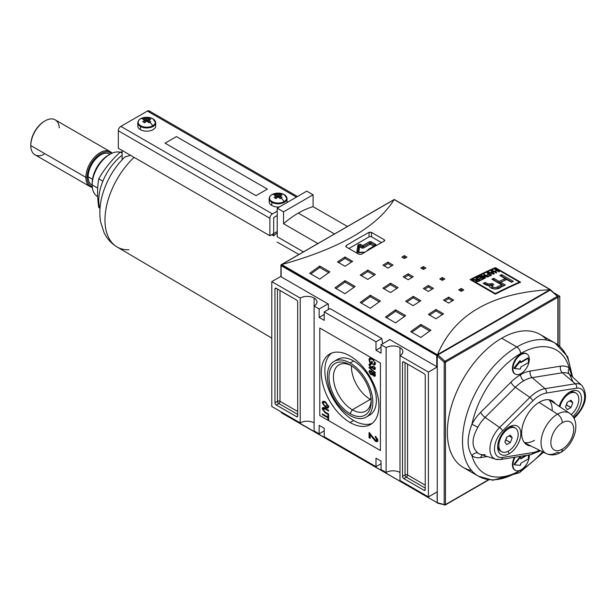 <?xml version="1.0" encoding="UTF-8"?>
<svg xmlns="http://www.w3.org/2000/svg" width="616" height="616" viewBox="0 0 616 616"><rect width="100%" height="100%" fill="white"/><g stroke="black" fill="none" stroke-linecap="round" stroke-linejoin="round"><path stroke-width="0.92" d="M371.179 400.123A26.704 15.415 60 0 1 365.681 411.111A26.704 15.415 60 0 1 352.329 409.794A26.704 15.415 60 0 1 334.881 386.255A26.704 15.415 60 0 1 338.977 364.857A26.704 15.415 60 0 1 351.243 365.596A26.704 15.415 60 0 0 333.449 377.716A26.704 15.415 60 0 0 352.329 409.794A26.704 15.415 -120 0 0 371.179 400.123M350.104 413.644A29.853 17.233 60 0 1 328.99 377.084A29.853 17.233 60 0 1 350.104 364.895L350.104 364.895A29.853 17.233 60 0 1 371.209 401.455A29.853 17.233 60 0 1 350.104 413.644A29.853 17.233 60 0 1 328.99 377.084A29.853 17.233 60 0 1 350.104 364.895L350.104 364.895A29.853 17.233 60 0 1 371.209 401.455A29.853 17.233 60 0 1 350.104 413.644L352.329 409.794L370.308 399.407A26.704 15.415 60 0 1 351.443 365.727A26.704 15.415 60 0 0 370.308 399.407A26.704 15.415 -120 0 0 371.163 399.876A26.704 15.415 60 0 1 370.308 399.407L370.978 397.736M350.104 415.523A32.155 18.565 -120 0 0 366.173 417.117A32.155 18.565 -120 0 0 371.101 391.353A32.155 18.565 -120 0 0 350.104 363.017A32.155 18.565 -120 0 0 334.026 361.43A32.155 18.565 -120 0 0 329.098 387.195A32.155 18.565 -120 0 0 350.104 415.523A32.155 18.565 60 0 1 327.365 376.145A32.155 18.565 60 0 1 350.104 363.017A32.155 18.565 60 0 1 372.834 402.394A32.155 18.565 60 0 1 350.104 415.523M334.026 361.43L337.56 359.382A32.155 18.565 60 0 1 353.638 360.976A32.155 18.565 60 0 1 374.644 389.312A32.155 18.565 60 0 1 369.715 415.076L366.173 417.117M353.638 420.482A40.725 23.516 -120 0 0 372.156 423.385A40.725 23.516 60 0 1 353.638 420.482A40.725 23.516 60 0 1 327.535 386.209A40.725 23.516 60 0 1 331.585 353.114A40.725 23.516 -120 0 0 327.535 386.209A40.725 23.516 -120 0 0 353.638 420.482L350.104 422.522A40.725 23.516 60 0 1 323.492 386.632A40.725 23.516 60 0 1 329.737 354A40.725 23.516 60 0 1 350.104 356.017A40.725 23.516 60 0 1 376.707 391.907A40.725 23.516 60 0 1 370.462 424.54A40.725 23.516 60 0 1 350.104 422.522A40.725 23.516 60 0 1 321.306 372.649A40.725 23.516 60 0 1 350.104 356.017A40.725 23.516 -120 0 1 378.902 405.898A40.725 23.516 -120 0 1 350.104 422.522M323.038 409.255L325.04 411.958L328.628 414.029L328.628 414.776L324.994 412.682L322.23 408.855L322.722 407.569L324.994 408.192L328.628 410.287L328.628 411.034L325.04 408.962L323.361 408.462L323.038 409.255L325.04 408.962L328.628 411.034L328.628 410.287L324.994 408.192C323.385 407.06 322.461 407.284 322.23 408.855L324.994 412.682L328.628 414.776L328.628 414.029L325.04 411.958L323.038 409.255M371.818 436.983L370.178 434.488L370.178 438.353L369.046 437.699L369.046 432.463L375.437 440.209L376.545 440.363L376.869 439.624L375.283 437.245L375.39 436.259L377.885 440.24L377.346 441.541L375.444 441.264L371.818 436.983L375.444 441.264C376.892 442.08 377.708 441.734 377.885 440.24L375.39 436.259L375.283 437.245L376.869 439.624L375.437 440.209L369.046 432.463L369.046 437.699L370.178 438.353L370.178 434.488L371.818 436.983L372.534 436.575L371.818 436.983M375.36 373.127L369.046 367.798L369.046 367.221L375.36 372.549L375.36 373.127L375.36 372.549L369.046 367.221L369.046 367.798L375.36 373.127M370.362 362.27L371.556 362.963L371.556 361.284L372.287 361.7L372.287 364.133L369.947 362.786L368.969 359.79L369.654 358.196L372.172 358.643L375.444 363.471L374.89 364.841L373.581 364.795L373.373 363.987L374.312 364.017L374.713 363.032L373.465 360.368L372.203 359.413L370.193 358.989L369.692 360.144L370.362 362.27L369.692 360.144C369.931 358.735 370.77 358.497 372.203 359.413L373.465 360.368L374.713 363.032L373.373 363.987L373.581 364.795L375.444 363.471L372.172 358.643C370.308 357.534 369.238 357.911 368.969 359.79L369.947 362.786L372.287 364.133L372.287 361.7L371.556 361.284L371.556 362.963L370.362 362.27M370.455 364.764L370.77 364.302L369.916 364.78L369.692 365.319L370.824 364.88L370.747 364.087L368.969 364.872L369.723 364.433L369.769 364.926L369.723 364.433L368.969 364.872L370.947 367.937L371.548 367.406L372.488 367.806L370.947 367.937L372.903 367.536L370.947 367.937L368.969 364.872L369.377 363.948L370.747 364.087L370.824 364.88L369.692 365.319L370.955 367.198L372.126 366.782L372.041 366.25L373.727 368.522L374.636 368.152L373.743 365.912L375.36 368.553L374.959 369.438L373.758 369.284L372.503 367.767L372.203 368.175M373.727 368.522L374.636 368.152L373.727 368.522L372.041 366.25L372.126 366.782L370.955 367.198L369.692 365.319M372.765 366.79L371.879 367.336L372.126 366.782M372.226 374.851L372.511 374.52L371.64 374.197L370.886 374.636L372.903 374.289L372.511 374.52L373.75 376.099L374.251 375.498L375.26 375.922L373.75 376.099L375.36 375.344L373.766 372.749L372.511 372.911L373.766 372.749L375.36 375.344L374.975 376.253L373.75 376.099L372.511 374.52L370.886 374.636L368.969 371.656L369.384 370.686L370.909 370.909L372.511 372.911L372.78 372.595M325.464 407.43L322.23 402.81L322.861 401.447L325.387 401.871L328.713 406.552L328.074 407.915L325.464 407.43C327.265 408.554 328.351 408.262 328.713 406.552L325.387 401.871C323.623 400.816 322.576 401.132 322.23 402.81L325.464 407.43L326.157 407.03L325.464 407.43M327.897 417.817L322.314 414.591L322.314 413.844L327.897 417.063L327.897 415.199L328.628 415.615L328.628 420.104L327.897 419.681L327.897 417.817L327.897 419.681L328.628 420.104L328.628 415.615L327.897 415.199L327.897 417.063L322.314 413.844L322.314 414.591L327.897 417.817L328.628 417.394L328.012 417.001L328.628 417.363L327.897 417.817M381.042 461.099L381.042 469.561L381.042 461.099L375.991 458.181L375.991 466.643L324.209 436.744L324.209 428.282L324.209 436.744L375.991 466.643L381.042 463.725L375.991 466.643L375.991 458.181L381.042 461.099M319.157 425.371L324.209 428.282L319.157 425.371L319.157 433.826L314.106 430.907L314.106 306.067L319.157 308.986L314.106 306.067A9.825 5.675 180 0 0 316.978 302.056A9.825 5.675 180 0 0 314.106 298.044L314.106 430.907L319.157 433.826L324.209 430.907L319.157 433.826L319.157 425.371M319.157 317.44L319.157 308.986L327.997 303.88L319.157 308.986L319.157 317.44L324.209 320.358L324.209 311.904L329.991 308.562L324.209 311.904L375.991 341.795L324.209 311.904L324.209 320.358L319.157 317.44L324.209 314.53L319.157 317.44M375.991 350.258L375.991 341.795L381.774 338.461L329.991 308.562L381.774 338.461L382.667 343.782L381.774 338.461L375.991 341.795L375.991 350.258L381.042 347.339L375.991 350.258L381.042 353.176L375.991 350.258M381.042 353.176L381.042 344.714L389.889 339.608L381.042 344.714L386.101 347.632L381.042 344.714L381.042 353.176M399.992 347.632A9.825 5.675 180 0 0 386.101 347.632L386.101 472.48L381.042 469.561L386.101 472.48L386.101 347.632A9.825 5.675 180 0 1 399.992 347.632A9.825 5.675 180 0 1 402.872 351.644A9.825 5.675 180 0 1 399.992 355.655L428.413 372.064L399.992 355.655L399.992 480.495L428.413 496.904L437.252 491.799L428.413 496.904L399.992 480.495L399.992 347.632A9.825 5.675 180 0 1 399.992 355.655M399.992 472.48A9.825 5.675 0 0 0 386.101 472.48A9.825 5.675 0 0 1 399.992 472.48M559.767 296.219L554.069 292.931L559.767 296.219L559.767 346.408L559.767 296.219L558.135 297.166L559.767 296.219M428.413 372.064L437.252 366.959L428.413 372.064L428.413 496.904L428.413 372.064M314.106 298.044A9.825 5.675 180 0 0 300.208 298.044L271.795 281.635L300.208 298.044L300.208 422.892A9.825 5.675 0 0 1 314.106 422.892A9.825 5.675 0 0 0 300.208 422.892L300.208 298.044A9.825 5.675 180 0 1 314.106 298.044A9.825 5.675 180 0 1 314.106 306.067M271.795 281.635L280.927 276.361L271.795 281.635L271.795 406.483L271.795 281.635M300.208 422.892L271.795 406.483L300.208 422.892M276.214 288.273L296.419 299.938L276.214 288.273A1.786 1.032 -120 0 0 275.321 288.188A1.786 1.032 -120 0 0 274.952 289.004L274.952 402.764L274.952 289.004L276.214 288.273A1.786 1.032 -120 0 0 274.952 289.004L276.214 288.273M274.952 402.764A1.786 1.032 -120 0 0 276.214 404.951L296.419 416.616L276.214 404.951L278.74 403.495L297.682 414.429L278.74 403.495A1.786 1.032 60 0 1 277.477 401.301L274.952 402.764A1.786 1.032 -120 0 0 276.214 404.951L278.74 403.495A1.786 1.032 -120 0 1 277.477 401.301A1.786 1.032 180 0 1 280.003 401.301L280.003 290.459L280.003 401.301A1.786 1.032 -60 0 1 278.74 403.495A1.786 1.032 -60 0 0 280.003 401.301A1.786 1.032 0 0 0 277.477 401.301L274.952 402.764M296.419 416.616A1.786 1.032 -120 0 0 297.312 416.709A1.786 1.032 -120 0 0 297.682 415.892L297.682 302.133L297.682 415.892L296.419 416.616A1.786 1.032 -120 0 0 297.682 415.892L296.419 416.616M297.682 302.133A1.786 1.032 -120 0 0 296.419 299.938A1.786 1.032 -120 0 1 297.682 302.133M423.993 490.267L403.78 478.601L423.993 490.267A1.786 1.032 -120 0 0 424.886 490.359A1.786 1.032 -120 0 0 425.256 489.543L425.256 375.783L425.256 489.543L423.993 490.267A1.786 1.032 -120 0 0 425.256 489.543L423.993 490.267M425.256 375.783A1.786 1.032 -120 0 0 423.993 373.596L403.78 361.923L423.993 373.596A1.786 1.032 -120 0 1 425.256 375.783M403.78 361.923A1.786 1.032 -120 0 0 402.887 361.838A1.786 1.032 -120 0 0 402.517 362.655L402.517 476.414L402.517 362.655L403.78 361.923A1.786 1.032 -120 0 0 402.517 362.655L403.78 361.923M402.517 476.414A1.786 1.032 -120 0 0 403.78 478.601L406.306 477.146L425.256 488.08L406.306 477.146A1.786 1.032 60 0 1 405.043 474.959L402.517 476.414A1.786 1.032 -120 0 0 403.78 478.601L406.306 477.146A1.786 1.032 120 0 0 407.569 474.959L425.256 485.162L407.569 474.959A1.786 1.032 0 0 0 405.043 474.959A1.786 1.032 -120 0 0 406.306 477.146A1.786 1.032 -60 0 0 407.569 474.959L407.569 364.11L407.569 474.959A1.786 1.032 180 0 0 405.043 474.959L402.517 476.414M381.527 242.612L371.571 236.867A1.786 1.032 0 0 0 369.046 236.867L348.879 248.51L369.046 236.867L369.046 232.394A535.866 309.386 120 0 0 346.308 245.522A535.866 309.386 -60 0 1 369.046 232.394L371.571 232.44L384.199 239.732L371.571 232.44L371.571 236.867L381.527 242.612M372.287 362.539L371.556 362.963L372.287 362.539M372.287 363.255L371.664 362.901L372.287 363.255M370.593 362.408L369.947 362.786L370.593 362.408M369.739 359.698L368.969 359.79L369.723 359.351L370.085 358.05L369.739 359.698M375.206 364.518L373.581 364.795L374.259 364.041L375.206 364.518M374.312 364.017L375.421 363.047M375.36 362.662L374.713 363.032L375.36 362.662M373.966 360.075L373.465 360.368L373.966 360.075M372.811 359.059L372.203 359.413L372.811 359.059M370.647 358.874L370.193 358.989M369.723 364.433L369.839 363.833L369.723 364.433M374.49 368.083L375.39 367.714M374.636 368.152L375.236 367.806L374.636 368.152L373.743 365.912L375.36 368.553L373.758 369.284L374.513 368.845L373.758 369.284L372.503 367.767M375.26 369.092L374.513 368.845L375.26 369.092M369.454 367.56L369.046 367.798L369.454 367.56M372.518 374.513L371.517 374.12L370.886 374.636L368.969 371.656L369.846 370.57L368.969 371.656L370.909 370.909L372.511 372.911M369.769 371.71L369.723 371.217L369.769 371.71M370.732 371.032L369.692 372.087L371.502 371.332L370.924 371.664L372.126 373.465L371.879 374.058L372.849 372.711L372.126 373.465L370.924 371.664L369.692 372.087L370.894 373.897L372.88 373.026L371.656 373.458M371.679 371.225L370.455 371.648L371.679 371.225M374.482 374.905L375.39 374.49M374.52 373.057L373.612 373.473L374.52 373.057M374.636 374.928L373.766 373.496L372.849 373.912L373.727 375.344L375.244 374.582L373.727 375.344L374.636 374.928L373.766 373.496L372.849 373.912L373.766 373.496M370.878 434.088L370.178 434.488L370.878 434.088M370.178 437.476L369.046 437.699L369.8 437.26L369.8 432.994L370.178 437.476M376.545 440.363L377.3 439.924L377.623 439.185L376.869 439.624L377.57 438.707L377.623 439.185L376.191 439.77M376.338 436.998L375.283 437.245L376.338 436.998M377.654 441.241L376.207 440.825L375.444 441.264L376.207 440.825L375.09 439.978L377.654 441.241M322.992 402.371L322.23 402.81L323.292 401.301L322.992 402.371M328.413 407.623L326.495 407.145L328.413 407.623M327.535 407.107L328.621 405.767L327.981 406.137L325.379 402.618L323.4 402.256L322.961 403.226L325.464 406.683L327.535 407.107L328.682 406.137L327.835 406.791M323.862 402.117L323.4 402.256M325.995 402.256L325.379 402.618L327.981 406.137C327.673 407.392 326.842 407.576 325.464 406.683L322.961 403.226C323.238 401.978 324.047 401.771 325.379 402.618L325.995 402.256M323.046 409.078L322.992 408.416L322.23 408.855L323.169 407.469L323.046 409.078M323.847 408.416L323.361 408.462M322.961 414.214L322.314 414.591L322.961 414.214M328.628 416.647L327.897 417.063L328.628 416.647M328.628 419.265L327.897 419.681L328.628 419.265M519.481 282.128A535.866 309.386 120 0 0 495.349 293.539L471.225 279.61A535.866 309.386 -60 0 1 495.349 268.199L519.481 282.128L495.349 268.199L495.349 267.621L520.612 282.205A535.866 309.386 120 0 0 495.349 294.155L495.349 293.539A535.866 309.386 -60 0 1 519.481 282.128L519.481 282.705L519.481 282.128M480.11 276.222A535.866 309.386 120 0 0 477.115 277.685L477.6 277.97A535.866 309.386 -60 0 1 480.057 276.761L481.45 277.562A535.866 309.386 120 0 0 479.202 278.663L479.687 278.94A535.866 309.386 -60 0 1 481.928 277.839L483.213 278.578A535.866 309.386 120 0 0 480.803 279.764L481.288 280.041A535.866 309.386 -60 0 1 484.23 278.594L480.11 276.222L484.23 278.594A535.866 309.386 120 0 0 481.288 280.041L480.803 279.764A535.866 309.386 -60 0 1 483.213 278.578L481.928 277.839A535.866 309.386 120 0 0 479.687 278.94L479.202 278.663A535.866 309.386 -60 0 1 481.45 277.562L480.057 276.761A535.866 309.386 120 0 0 477.6 277.97L477.115 277.685A535.866 309.386 -60 0 1 480.11 276.222L480.11 276.792L480.11 276.222M488.881 274.028A535.866 309.386 120 0 0 487.01 274.898L487.487 275.175A535.866 309.386 -60 0 1 489.358 274.305L490.644 275.044A535.866 309.386 120 0 0 488.503 276.045L488.981 276.322A535.866 309.386 -60 0 1 491.653 275.075L487.541 272.695A535.866 309.386 120 0 0 487.01 272.942L488.881 274.028L487.01 272.942A535.866 309.386 -60 0 1 487.541 272.695L491.653 275.075A535.866 309.386 120 0 0 488.981 276.322L488.503 276.045A535.866 309.386 -60 0 1 490.644 275.044L489.358 274.305A535.866 309.386 120 0 0 487.487 275.175L487.01 274.898A535.866 309.386 -60 0 1 488.881 274.028L488.881 274.528L488.881 274.028M496.681 270.547A535.866 309.386 120 0 0 494.594 271.471L492.669 270.362A535.866 309.386 120 0 0 492.138 270.601L496.25 272.98A535.866 309.386 -60 0 1 496.789 272.742L495.079 271.748A535.866 309.386 -60 0 1 497.158 270.824L498.875 271.818A535.866 309.386 -60 0 1 499.407 271.579L495.295 269.2A535.866 309.386 120 0 0 494.756 269.438L496.681 270.547L494.756 269.438A535.866 309.386 -60 0 1 495.295 269.2L499.407 271.579A535.866 309.386 120 0 0 498.875 271.818L497.158 270.824A535.866 309.386 120 0 0 495.079 271.748L496.789 272.742A535.866 309.386 120 0 0 496.25 272.98L492.138 270.601A535.866 309.386 -60 0 1 492.669 270.362L494.594 271.471A535.866 309.386 -60 0 1 496.681 270.547L496.681 271.04L496.681 270.547M505.374 285.031A535.866 309.386 120 0 0 500.323 287.433C497.828 290.221 488.496 288.835 489.635 285.585L485.5 284.684L483.26 283.391A535.866 309.386 -60 0 1 485.131 282.459L487.364 283.745L490.582 284.084L491.907 283.499L493.724 284.546L491.853 286.117L494.017 287.518L495.526 287.618L497.559 286.786A535.866 309.386 -60 0 1 501.624 284.831L491.861 279.194A535.866 309.386 -60 0 1 493.732 278.309L499.129 281.427A535.866 309.386 -60 0 1 505.228 278.617L499.838 275.506A535.866 309.386 -60 0 1 501.709 274.667L513.344 281.389A535.866 309.386 120 0 0 511.473 282.228L506.737 279.487A535.866 309.386 120 0 0 500.631 282.29L505.374 285.031A535.866 309.386 120 0 0 500.323 287.433C497.828 290.221 488.496 288.835 489.635 285.585L486.755 285.277L483.26 283.391A535.866 309.386 -60 0 1 485.131 282.459L488.719 284.338L491.907 283.499L493.724 284.546L491.853 286.117L494.017 287.518L495.526 287.618L497.559 286.786A535.866 309.386 -60 0 1 501.624 284.831L491.861 279.194A535.866 309.386 -60 0 1 493.732 278.309L499.129 281.427A535.866 309.386 -60 0 1 505.228 278.617L499.838 275.506A535.866 309.386 -60 0 1 501.709 274.667L513.344 281.389A535.866 309.386 120 0 0 511.473 282.228L506.737 279.487A535.866 309.386 120 0 0 500.631 282.29L505.374 285.031M489.273 286.101L489.635 285.585L489.635 286.817L489.635 285.585M491.707 270.794A535.866 309.386 120 0 0 491.152 271.048L491.968 271.941A535.866 309.386 120 0 0 490.328 272.688L488.688 272.164A535.866 309.386 120 0 0 488.126 272.426L493.732 274.12A535.866 309.386 -60 0 1 494.34 273.843L491.707 270.794L494.34 273.843A535.866 309.386 120 0 0 493.732 274.12L488.126 272.426A535.866 309.386 -60 0 1 488.688 272.164L490.328 272.688A535.866 309.386 -60 0 1 491.968 271.941L491.152 271.048A535.866 309.386 -60 0 1 491.707 270.794L491.707 271.656L491.707 270.794M486.794 276.407L481.535 275.529A535.866 309.386 120 0 0 480.965 275.806L485.085 278.186A535.866 309.386 -60 0 1 485.616 277.924L482.405 276.068L487.672 276.946A535.866 309.386 -60 0 1 488.234 276.676L484.122 274.297A535.866 309.386 120 0 0 483.583 274.551L486.794 276.407L483.583 274.551A535.866 309.386 -60 0 1 484.122 274.297L488.234 276.676A535.866 309.386 120 0 0 487.672 276.946L482.405 276.068L485.616 277.924A535.866 309.386 120 0 0 485.085 278.186L480.965 275.806A535.866 309.386 -60 0 1 481.535 275.529L486.794 276.8L486.794 276.407M475.668 280.796L476.145 281.389L476.13 280.165L474.905 280.157L474.882 279.741L477.038 279.687L473.458 279.518A535.866 309.386 120 0 0 472.842 279.833L476.13 280.165L476.145 281.389L478.709 281.327A535.866 309.386 -60 0 1 480.488 280.434L476.368 278.062A535.866 309.386 120 0 0 475.837 278.324L477.654 279.371A535.866 309.386 120 0 0 477.038 279.687A535.866 309.386 -60 0 1 477.654 279.371L475.837 278.324A535.866 309.386 -60 0 1 476.368 278.062L480.488 280.434A535.866 309.386 120 0 0 478.709 281.327L476.676 281.612L476.407 280.765L476.407 282.228M471.225 280.226L471.225 279.61L495.349 293.539L495.349 294.155L470.093 279.572A535.866 309.386 -60 0 1 495.349 267.621L520.612 282.205A535.866 309.386 120 0 0 495.349 294.155L470.093 279.572A535.866 309.386 -60 0 1 495.349 267.621L495.349 268.199A535.866 309.386 120 0 0 471.225 279.61L471.225 280.226M393.801 199.969L394.017 199.715C377.269 226.842 339.824 248.464 281.674 264.572L437.398 354.793L436.744 355.494L437.753 355.432L437.545 354.562C454.285 314.553 491.737 292.931 549.888 289.705C491.737 292.931 454.285 314.553 437.545 354.562L549.888 289.705L550.419 289.859M281.343 264.695L437.398 354.793L550.219 289.666L394.263 199.461L394.81 200.023L394.263 199.461L281.674 264.572C339.824 248.464 377.269 226.842 394.017 199.715L280.927 264.895L281.135 265.65L436.744 355.494L436.744 366.666L389.505 339.393L436.744 366.666A0.716 0.416 0 0 0 437.252 366.79A0.716 0.416 180 0 1 436.744 366.666L436.744 355.494L281.135 265.65L280.927 264.895L281.135 276.823A0.716 0.416 180 0 1 280.927 276.53L280.927 264.949M404.412 255.648L406.937 257.111A535.866 309.386 120 0 0 404.412 258.512L401.886 257.049A535.866 309.386 -60 0 1 404.412 255.648L406.937 257.111A535.866 309.386 120 0 0 404.412 258.512L401.886 257.049A535.866 309.386 -60 0 1 404.412 255.648L404.412 257.111A534.08 308.354 120 0 0 403.172 257.796A534.08 308.354 120 0 1 404.412 257.111L404.412 255.648M461.245 288.465L463.779 289.92A535.866 309.386 120 0 0 461.245 291.322L458.72 289.866A535.866 309.386 -60 0 1 461.245 288.465L463.779 289.92A535.866 309.386 120 0 0 461.245 291.322L458.72 289.866A535.866 309.386 -60 0 1 461.245 288.465L461.245 289.928A534.08 308.354 120 0 0 460.013 290.606A534.08 308.354 120 0 1 461.245 289.928L461.245 288.465M442.303 277.531L444.829 278.986A535.866 309.386 120 0 0 442.303 280.388L439.778 278.925A535.866 309.386 -60 0 1 442.303 277.531L444.829 278.986A535.866 309.386 120 0 0 442.303 280.388L439.778 278.925A535.866 309.386 -60 0 1 442.303 277.531L442.303 278.986A534.08 308.354 120 0 0 441.064 279.672A534.08 308.354 120 0 1 442.303 278.986L442.303 277.531M387.995 262.131L393.046 265.049A535.866 309.386 120 0 0 387.995 268.083L382.936 265.165A535.866 309.386 -60 0 1 387.995 262.131L393.046 265.049A535.866 309.386 120 0 0 387.995 268.083L382.936 265.165A535.866 309.386 -60 0 1 387.995 262.131L387.995 263.594A534.08 308.354 120 0 0 384.176 265.881A534.08 308.354 120 0 1 387.995 263.594L387.995 262.131M448.617 297.135L453.669 300.054A535.866 309.386 120 0 0 448.617 303.087L443.566 300.169A535.866 309.386 -60 0 1 448.617 297.135L453.669 300.054A535.866 309.386 120 0 0 448.617 303.087L443.566 300.169A535.866 309.386 -60 0 1 448.617 297.135L448.617 298.598A534.08 308.354 120 0 0 444.798 300.877A534.08 308.354 120 0 1 448.617 298.598L448.617 297.135M428.413 285.47L433.464 288.388A535.866 309.386 120 0 0 428.413 291.422L423.361 288.504A535.866 309.386 -60 0 1 428.413 285.47L433.464 288.388A535.866 309.386 120 0 0 428.413 291.422L423.361 288.504A535.866 309.386 -60 0 1 428.413 285.47L428.413 286.925A534.08 308.354 120 0 0 424.593 289.212A534.08 308.354 120 0 1 428.413 286.925L428.413 285.47M345.045 256.964L352.629 261.338A535.866 309.386 120 0 0 345.045 266.297L337.468 261.923A535.866 309.386 -60 0 1 345.045 256.964L352.629 261.338A535.866 309.386 120 0 0 345.045 266.297L337.468 261.923A535.866 309.386 -60 0 1 345.045 256.964L345.045 258.427A534.08 308.354 120 0 0 338.646 262.601A534.08 308.354 120 0 1 345.045 258.427L345.045 256.964M367.783 270.093L375.36 274.466A535.866 309.386 120 0 0 367.783 279.425L360.206 275.052A535.866 309.386 -60 0 1 367.783 270.093L375.36 274.466A535.866 309.386 120 0 0 367.783 279.425L360.206 275.052A535.866 309.386 -60 0 1 367.783 270.093L367.783 271.548A534.08 308.354 120 0 0 361.384 275.729A534.08 308.354 120 0 1 367.783 271.548L367.783 270.093M435.989 309.471L443.566 313.844A535.866 309.386 120 0 0 435.989 318.803L428.413 314.43A535.866 309.386 -60 0 1 435.989 309.471L443.566 313.844A535.866 309.386 120 0 0 435.989 318.803L428.413 314.43A535.866 309.386 -60 0 1 435.989 309.471L435.989 310.926A534.08 308.354 120 0 0 429.591 315.107A534.08 308.354 120 0 1 435.989 310.926L435.989 309.471M413.251 296.342L420.828 300.716A535.866 309.386 120 0 0 413.251 305.675L405.675 301.301A535.866 309.386 -60 0 1 413.251 296.342L420.828 300.716A535.866 309.386 120 0 0 413.251 305.675L405.675 301.301A535.866 309.386 -60 0 1 413.251 296.342L413.251 297.805A534.08 308.354 120 0 0 406.853 301.979A534.08 308.354 120 0 1 413.251 297.805L413.251 296.342M319.789 266.05L329.891 271.887A535.866 309.386 120 0 0 319.789 279.125L309.686 273.296A535.866 309.386 -60 0 1 319.789 266.05L329.891 271.887A535.866 309.386 120 0 0 319.789 279.125L309.686 273.296A535.866 309.386 -60 0 1 319.789 266.05L319.789 267.513A534.08 308.354 120 0 0 310.81 273.943A534.08 308.354 120 0 1 319.789 267.513L319.789 266.05M345.045 280.634L355.155 286.471A535.866 309.386 120 0 0 345.045 293.709L334.942 287.88A535.866 309.386 -60 0 1 345.045 280.634L355.155 286.471A535.866 309.386 120 0 0 345.045 293.709L334.942 287.88A535.866 309.386 -60 0 1 345.045 280.634L345.045 282.097A534.08 308.354 120 0 0 336.067 288.527A534.08 308.354 120 0 1 345.045 282.097L345.045 280.634M420.828 324.386L430.938 330.222A535.866 309.386 120 0 0 420.828 337.468L410.726 331.631A535.866 309.386 -60 0 1 420.828 324.386L430.938 330.222A535.866 309.386 120 0 0 420.828 337.468L410.726 331.631A535.866 309.386 -60 0 1 420.828 324.386L420.828 325.856A534.08 308.354 120 0 0 411.85 332.278A534.08 308.354 120 0 1 420.828 325.856L420.828 324.386M395.572 309.802L405.675 315.638A535.866 309.386 120 0 0 395.572 322.884L385.47 317.048A535.866 309.386 -60 0 1 395.572 309.802L405.675 315.638A535.866 309.386 120 0 0 395.572 322.884L385.47 317.048A535.866 309.386 -60 0 1 395.572 309.802L395.572 311.272A534.08 308.354 120 0 0 386.594 317.694A534.08 308.354 120 0 1 395.572 311.272L395.572 309.802M423.361 266.589L425.887 268.045A535.866 309.386 120 0 0 423.361 269.446L420.828 267.991A535.866 309.386 -60 0 1 423.361 266.589L425.887 268.045A535.866 309.386 120 0 0 423.361 269.446L420.828 267.991A535.866 309.386 -60 0 1 423.361 266.589L423.361 268.045A534.08 308.354 120 0 0 422.122 268.73A534.08 308.354 120 0 1 423.361 268.045L423.361 266.589M408.2 273.804L413.251 276.715A535.866 309.386 120 0 0 408.2 279.749L403.149 276.838A535.866 309.386 -60 0 1 408.2 273.804L413.251 276.715A535.866 309.386 120 0 0 408.2 279.749L403.149 276.838A535.866 309.386 -60 0 1 408.2 273.804L408.2 275.26A534.08 308.354 120 0 0 404.381 277.546A534.08 308.354 120 0 1 408.2 275.26L408.2 273.804M390.521 283.214L398.098 287.595A535.866 309.386 120 0 0 390.521 292.554L382.936 288.173A535.866 309.386 -60 0 1 390.521 283.214L398.098 287.595A535.866 309.386 120 0 0 390.521 292.554L382.936 288.173A535.866 309.386 -60 0 1 390.521 283.214L390.521 284.677A534.08 308.354 120 0 0 384.115 288.858A534.08 308.354 120 0 1 390.521 284.677L390.521 283.214M370.308 295.218L380.411 301.055A535.866 309.386 120 0 0 370.308 308.293L360.206 302.464A535.866 309.386 -60 0 1 370.308 295.218L380.411 301.055A535.866 309.386 120 0 0 370.308 308.293L360.206 302.464A535.866 309.386 -60 0 1 370.308 295.218L370.308 296.689A534.08 308.354 120 0 0 361.33 303.111A534.08 308.354 120 0 1 370.308 296.689L370.308 295.218M361.469 254.269A535.866 309.386 -60 0 1 384.199 241.141A535.866 309.386 120 0 0 361.469 254.269L358.943 254.316L346.308 247.024L358.943 254.316L361.469 254.269M346.308 247.024L345.792 246.285L346.308 245.522L346.308 247.024L345.799 246.4L346.308 245.522L346.308 247.024M384.199 239.732L384.723 240.448L384.199 241.141L384.199 239.732L384.715 240.34L384.199 241.141L384.199 239.732M328.374 304.096L281.135 276.823L328.374 304.096L328.374 309.494L328.374 304.096M389.505 339.832L389.505 339.393L389.505 339.832M394.155 199.561L550.627 289.743L550.419 290.39L550.627 289.944M379.271 301.855L370.308 296.689L379.271 301.855M396.904 288.365L390.521 284.677L396.904 288.365M412.012 277.462L408.2 275.26L412.012 277.462M424.593 268.761L423.361 268.045L424.593 268.761M404.527 316.439L395.572 311.272L404.527 316.439M429.791 331.023L420.828 325.856L429.791 331.023M354.007 287.272L345.045 282.097L354.007 287.272M328.744 272.688L319.789 267.513L328.744 272.688M419.635 301.486L413.251 297.805L419.635 301.486M442.373 314.614L435.989 310.926L442.373 314.614M374.166 275.236L367.783 271.548L374.166 275.236M351.428 262.108L345.045 258.427L351.428 262.108M432.216 289.127L428.413 286.925L432.216 289.127M452.429 300.793L448.617 298.598L452.429 300.793M391.799 265.789L387.995 263.594L391.799 265.789M443.535 279.702L442.303 278.986L443.535 279.702M462.485 290.637L461.245 289.928L462.485 290.637M405.644 257.819L404.412 257.111L405.644 257.819M503.973 285.685L500.631 283.76L500.631 282.29L500.631 283.76L503.973 285.685M511.911 282.028L501.709 276.137A534.08 308.354 120 0 0 501.27 276.33A534.08 308.354 120 0 1 501.709 276.137L501.709 274.667L501.709 276.137L511.911 282.028M505.228 280.088A534.08 308.354 120 0 0 499.129 282.89L493.732 279.772A534.08 308.354 120 0 0 493.254 280.003A534.08 308.354 120 0 1 493.732 279.772L493.732 278.309L493.732 279.772L499.129 282.89L499.129 281.427L499.129 282.89A534.08 308.354 120 0 1 505.228 280.088L505.228 278.617L505.228 280.088M497.559 288.25L497.559 286.786L497.559 288.25A534.08 308.354 120 0 1 501.624 286.294L501.624 284.831L501.624 286.294A534.08 308.354 120 0 0 497.559 288.25L495.457 289.096M488.927 285.839L487.364 285.208L488.927 285.839L490.582 285.547L490.582 284.084L490.582 285.547L491.907 284.962L491.907 283.499L491.907 284.962L492.415 285.254L491.907 284.962L489.635 285.816M487.364 285.208L485.131 283.922A534.08 308.354 120 0 0 484.615 284.176A534.08 308.354 120 0 1 485.131 283.922L485.131 282.459L485.131 283.922L487.364 285.208L487.364 283.745L487.364 285.208M494.594 272.018L494.594 271.471L494.594 272.018M495.295 269.746L495.295 269.2L495.295 269.746M495.079 272.303L495.079 271.748L495.079 272.303M492.669 270.909L492.669 270.362L492.669 270.909M488.688 272.595L488.688 272.164L488.688 272.595M490.328 273.088L490.328 272.688L490.328 273.088M491.968 272.441L491.968 271.941L491.968 272.441M493.046 273.188L493.608 273.735L490.967 272.896A535.866 309.386 -60 0 1 492.292 272.295L493.608 274.082L490.967 272.896A535.866 309.386 -60 0 1 492.292 272.295L493.046 273.188M487.541 273.25L487.541 272.695L487.541 273.25M490.644 275.545L490.644 275.044L490.644 275.545M481.535 276.137L481.535 275.529L481.535 276.137M484.122 274.859L484.122 274.297L484.122 274.859M482.405 276.638L482.405 276.068L482.405 276.638M483.213 279.094L483.213 278.578L483.213 279.094M481.45 278.07L481.45 277.562L481.45 278.07M477.654 279.895L477.654 279.371L477.654 279.895M476.368 278.632L476.368 278.062L476.368 278.632M473.458 279.934L473.458 279.518L474.882 279.741L474.882 280.157L472.842 279.833A535.866 309.386 -60 0 1 473.458 279.518L473.458 279.934M476.676 281.119L476.43 280.65L476.992 280.226A535.866 309.386 -60 0 1 478.132 279.656L479.471 280.942L479.471 280.426A535.866 309.386 120 0 0 478.193 281.065L478.193 281.55L478.193 281.065L476.676 281.119L476.992 280.226A535.866 309.386 -60 0 1 478.132 279.656L479.471 280.426A535.866 309.386 120 0 0 478.193 281.065L476.145 281.389L475.668 280.834L476.13 280.165L476.13 281.381M550.296 290.02L550.927 290.413L550.296 290.02L437.884 354.924L437.252 356.04L437.884 354.924L444.991 361.23L444.198 362.2L444.198 504.573A0.893 0.631 105 0 0 444.598 505.074L444.598 505.074A0.893 0.631 105 0 0 444.991 505.012A0.893 0.631 -75 0 1 444.198 504.573L437.252 502.71L444.198 504.573A0.893 0.516 0 0 0 445.46 504.573L488.403 479.787L445.46 504.573A0.893 0.516 180 0 1 444.198 504.573L444.198 362.2L444.991 361.23L557.403 296.327L550.296 290.02L437.884 354.924L444.991 361.23A0.893 0.516 60 0 1 445.46 362.2L445.46 504.573A0.893 0.516 60 0 1 444.991 505.012A0.893 0.516 -120 0 0 445.46 504.573L445.46 362.2A0.893 0.516 -120 0 0 444.991 361.23L557.403 296.327L557.873 296.573L550.296 290.02M437.252 356.04L437.252 502.71L437.252 356.04L444.198 362.2A0.893 0.516 0 0 0 445.46 362.2A0.893 0.516 180 0 1 444.198 362.2L437.252 356.04M520.358 369.061L520.867 366.959L520.358 369.061M521.121 354.562A11.612 6.707 120 0 1 529.329 359.297A11.612 6.707 120 0 1 521.121 373.519A11.612 6.707 120 0 0 528.705 363.286A11.612 6.707 120 0 0 526.926 353.984A11.612 6.707 120 0 0 521.121 354.562A11.612 6.707 120 0 0 513.536 364.788A11.612 6.707 120 0 0 515.315 374.097A11.612 6.707 120 0 0 521.121 373.519A11.612 6.707 -60 0 1 512.905 368.776A11.612 6.707 -60 0 1 521.121 354.562L520.612 354.269A11.612 6.707 120 0 0 513.028 364.503A11.612 6.707 120 0 0 514.807 373.804A11.612 6.707 120 0 0 515.068 373.943A11.612 6.707 120 0 1 512.959 364.726A11.612 6.707 120 0 1 520.612 354.269A11.612 6.707 -60 0 1 526.665 353.846A11.612 6.707 120 0 0 526.418 353.692A11.612 6.707 120 0 0 520.612 354.269M514.168 368.306L520.035 360.753L520.235 361.176L514.622 368.576L520.235 369.092L514.676 368.591L514.168 367.798L519.727 360.884L520.612 361.207L514.676 368.091L514.168 367.798L514.583 368.545M520.612 362.146L527.935 357.911L528.443 358.204L520.867 362.585L520.612 361.207L520.867 362.585L528.443 358.204L527.935 357.911L520.612 362.146M529.906 454.562A3.573 2.641 -99.1 0 0 532.84 452.575A28.005 16.17 120 0 0 539.362 450.165A28.005 16.17 -60 0 1 532.84 452.575L502.571 457.449A3.573 2.641 -99.1 0 1 499.638 459.428A20.805 12.012 -60 0 1 489.92 449.064A20.805 12.012 -60 0 1 499.638 427.473L485.092 417.394A24.224 13.991 120 0 0 477.916 427.242C471.425 438.6 471.425 447.193 477.916 453.045A5.359 4.366 -52.6 0 0 471.956 455.678A29.506 17.032 -60 0 0 480.696 457.588A5.359 3.958 -99.1 0 1 482.405 454.978A5.359 3.958 -99.1 0 0 480.696 457.588L487.264 456.525L480.696 457.588A29.506 17.032 -60 0 1 471.956 455.678C466.866 447.655 466.866 437.183 471.956 424.262L477.916 427.242C471.425 438.6 471.425 447.193 477.916 453.045A5.359 4.366 -52.6 0 0 471.956 455.678C466.866 447.655 466.866 437.183 471.956 424.262A71.448 41.249 -60 0 1 520.612 353.538A5.359 3.095 -120 0 0 516.824 346.977A76.808 44.344 120 0 0 462.516 441.048A76.808 44.344 120 0 0 516.824 472.403A5.359 3.095 -120 0 0 520.612 470.216A71.448 41.249 -60 0 1 471.956 455.678A71.448 41.249 120 0 0 520.612 470.216A71.448 41.249 120 0 0 542.565 451.751A71.448 41.249 120 0 1 520.612 470.216M570.724 370.878A76.808 44.344 -60 0 0 516.824 346.977A76.808 44.344 -60 0 1 555.224 343.174L540.07 334.419A76.808 44.344 120 0 0 501.67 338.223A76.808 44.344 120 0 0 451.49 405.913A76.808 44.344 120 0 0 463.263 467.459L478.416 476.207A76.808 44.344 -60 0 1 466.643 414.66A76.808 44.344 -60 0 1 516.824 346.977L501.67 338.223A76.808 44.344 120 0 0 449.68 412.82A76.808 44.344 120 0 0 471.594 470.524M514.46 457.288A11.612 6.707 120 0 0 514.807 470.062A11.612 6.707 120 0 0 515.068 470.2A11.612 6.707 120 0 1 514.46 457.288M521.121 469.777A11.612 6.707 -60 0 1 515.315 470.355A11.612 6.707 -60 0 1 515.184 457.172A11.612 6.707 -60 0 0 513.567 468.383A11.612 6.707 -60 0 0 521.121 469.777A11.612 6.707 -60 0 0 529.306 454.901A11.612 6.707 -60 0 1 521.121 469.777M572.903 416.485A16.401 9.471 120 0 0 581.365 396.912A16.401 9.471 120 0 0 569.869 391.922L569.869 391.922A16.401 9.471 120 0 0 559.174 406.329A16.401 9.471 120 0 1 569.869 391.922L569.869 391.922A16.401 9.471 -60 0 1 581.365 396.912A16.401 9.471 -60 0 1 572.903 416.485M509.247 453.707A16.401 9.471 120 0 1 497.651 447.008A16.401 9.471 120 0 1 509.247 426.927L509.247 426.927A16.401 9.471 -60 0 1 520.843 433.625A16.401 9.471 -60 0 1 509.247 453.707A16.401 9.471 120 0 0 520.843 433.625A16.401 9.471 120 0 0 509.247 426.927L509.247 426.927A16.401 9.471 120 0 0 497.651 447.008A16.401 9.471 120 0 0 509.247 453.707L507.9 451.366M570.1 374.767L569.569 374.328A24.224 13.991 120 0 0 562.393 372.765L575.306 383.791L562.393 372.765L532.132 377.631L545.037 388.658L575.306 383.791A20.805 12.012 -60 0 1 581.928 385.524L570.1 374.774M555.232 403.703A25.364 14.645 120 0 0 552.244 400.847A25.364 14.645 120 0 0 539.562 402.102A25.364 14.645 120 0 0 522.992 424.455A25.364 14.645 120 0 0 526.88 444.783A25.364 14.645 120 0 0 530.838 445.945A25.364 14.645 120 0 1 522.199 427.643A25.364 14.645 120 0 1 539.562 402.102A25.364 14.645 -60 0 1 555.232 403.703M520.612 374.659A40.225 23.223 -60 0 1 530.26 371.04L560.529 366.173A29.506 17.032 -60 0 1 569.269 368.075A71.448 41.249 120 0 0 520.612 353.538A71.448 41.249 120 0 0 471.956 424.262A29.506 17.032 -60 0 1 480.696 412.266L510.964 382.182A40.225 23.223 -60 0 1 520.612 374.659A40.225 23.223 -60 0 1 530.26 371.04L560.529 366.173A29.506 17.032 -60 0 1 569.269 368.075L572.133 376.622L569.269 368.075A5.359 4.366 -52.6 0 0 569.569 374.328A24.224 13.991 120 0 0 562.393 372.765L532.132 377.631A34.943 20.174 120 0 0 523.746 380.78A34.943 20.174 120 0 0 515.361 387.31A5.359 1.863 45.2 0 1 510.964 382.182A40.225 23.223 -60 0 1 520.612 374.659A5.359 3.095 -120 0 0 523.746 380.78A34.943 20.174 120 0 0 515.361 387.31L529.906 397.389A31.524 18.195 -60 0 1 545.037 388.658L532.132 377.631A34.943 20.174 120 0 0 523.746 380.78M525.664 455.486L520.612 458.404L525.664 455.486M514.168 464.056L519.727 457.141L514.168 464.056L514.676 464.349L520.235 457.434L520.867 458.843L527.065 455.262L520.867 458.843L520.612 457.465L519.727 457.141L520.235 457.434L514.676 464.349L514.168 464.056M520.612 464.88L520.235 465.35L514.676 464.857L514.676 464.349L514.676 464.857L520.358 465.319L520.867 463.217L528.443 458.843L520.867 463.217L520.612 464.88M528.443 455.039L528.443 458.843L528.443 455.039M520.867 366.959L528.443 362.585L528.443 358.204L528.443 362.585L520.867 366.959M109.094 154.785A22.861 13.198 120 0 0 92.184 183.191A22.861 13.198 -60 0 1 108.354 155.194L109.864 154.316A25.01 14.438 120 0 0 92.184 184.946A25.01 14.438 120 0 0 97.367 196.396L97.682 196.581A25.01 14.438 120 0 1 92.184 184.946A25.01 14.438 -60 0 1 101.763 161.269A25.01 14.438 -60 0 1 120.12 152.183A25.01 14.438 120 0 0 109.864 154.316M92.184 184.946L92.184 183.191L92.184 184.946L97.698 188.126M98.752 178.794C97.205 187.418 97.205 196.966 98.752 207.43C97.205 196.966 97.205 187.418 98.752 178.794C104.366 169 111.519 160.098 120.228 152.083C111.519 160.098 104.366 169 98.752 178.794L102.887 181.181L98.752 178.794M122.122 152.044L120.228 152.083L122.122 152.044M122.122 153.176L120.228 152.083L122.122 153.176M99.638 207.939L98.752 207.43L99.638 207.939M88.142 176.777A17.864 10.31 120 0 1 96.158 158.574A17.864 10.31 120 0 1 110.033 154.223L109.702 154.015A17.864 10.31 120 0 0 95.942 158.805A17.864 10.31 120 0 0 88.142 176.777A17.864 10.31 120 0 0 91.846 184.954L92.184 185.154A17.864 10.31 120 0 1 88.142 176.777L92.508 179.294M44.752 121.036A19.289 11.134 120 0 0 30.8 144.837A19.289 11.134 -60 0 1 44.444 121.213L45.076 120.844A20.182 11.65 120 0 0 30.8 145.569A20.182 11.65 120 0 0 34.981 154.809L90.052 186.602A20.182 11.65 -60 0 1 85.87 177.362A20.182 11.65 -60 0 1 94.679 157.049A20.182 11.65 -60 0 1 110.233 151.644A20.182 11.65 -60 0 1 112.081 153.199A20.182 11.65 120 0 0 96.065 155.686A20.182 11.65 120 0 0 85.87 177.362L87.133 177.362A19.289 11.134 120 0 0 92.254 186.702A19.289 11.134 -60 0 1 87.133 177.362A19.289 11.134 -60 0 1 96.258 157.226A19.289 11.134 -60 0 1 111.427 153.5A19.289 11.134 120 0 0 96.258 157.226A19.289 11.134 120 0 0 87.133 177.362M90.052 186.602A20.182 11.65 -60 0 0 92.323 187.426A20.182 11.65 -60 0 1 85.87 177.362L30.8 145.569L30.8 144.837L30.8 145.569A20.182 11.65 -60 0 1 44.537 121.167A20.182 11.65 -60 0 1 59.305 127.874M110.233 151.644L55.163 119.843A20.182 11.65 120 0 0 45.076 120.844M277.223 236.767L303.434 251.898L277.223 236.767L303.434 251.898L277.223 236.767L277.223 208.208L283.537 211.85L313.09 194.787L306.776 191.145L277.223 208.208L277.223 236.767M298.313 213.09A86.278 49.811 120 0 1 313.09 206.66L313.09 194.787L313.09 206.66L347.447 226.488L313.09 206.66A86.278 49.811 120 0 0 298.313 213.09A86.278 49.811 120 0 0 283.537 223.724L317.887 243.551L283.537 223.724L283.537 211.85L277.223 208.208L306.776 191.145L313.09 194.787L283.537 211.85L283.537 223.724A86.278 49.811 120 0 1 298.313 213.09L334.48 233.972M99.954 209.055A39.301 22.692 -60 0 1 122.122 155.24A39.301 22.692 120 0 0 99.954 209.055M122.122 159.752L122.122 150.45L122.122 159.752M298.952 254.485L277.223 242.126L298.952 254.485M277.223 232.825A60.36 34.85 120 0 0 273.689 235.874L271.687 234.735L273.689 235.874L273.689 233.58L277.223 231.539L273.689 233.58L273.689 217.54L277.223 215.5L273.689 217.54L277.223 215.5L273.689 217.54L273.689 233.58L277.223 231.539L273.689 233.58L273.689 235.874A60.36 34.85 120 0 1 277.223 232.825M130.561 155.324L124.825 156.988M149.904 112.536A3.573 2.064 120 0 0 147.378 111.073L120.859 126.388L272.426 213.891L277.223 211.126L272.426 213.891A3.573 2.064 120 0 0 269.893 218.272L269.893 235.774L118.326 148.264L118.326 130.761A3.573 2.064 -60 0 1 120.859 126.388L147.378 111.073A3.573 2.064 -60 0 1 149.164 110.895L297.466 196.519M267.367 189.097L176.43 136.598L165.065 143.158L256.002 195.665L267.367 189.097L176.43 136.598L165.065 143.158L256.002 195.665L267.367 189.097L256.002 195.665L165.065 143.158L176.43 136.598L267.367 189.097L176.43 136.598L165.065 143.158L256.002 195.665L267.367 189.097M269.893 235.774L273.689 233.58L269.893 235.774L269.893 218.272A3.573 2.064 -60 0 1 272.426 213.891L120.859 126.388A3.573 2.064 120 0 0 118.326 130.761L269.893 218.272L118.326 130.761L118.326 148.264L269.893 235.774M149.796 122.199A14.114 3.658 139.1 0 1 150.712 121.699A14.23 8.216 -120 0 0 149.057 120.305L148.864 122.761L149.057 120.305A2.349 1.355 0 0 0 149.095 120.12A2.349 1.355 0 0 0 149.057 119.804A14.23 8.216 -60 0 1 150.712 119.281A14.23 8.216 120 0 0 149.057 119.804A2.349 1.355 180 0 1 149.057 120.305A14.23 8.216 60 0 1 150.712 121.699A14.114 3.658 139.1 0 0 149.796 122.199A14.114 3.658 139.1 0 0 148.841 122.776L149.057 119.804L148.841 122.769A14.23 8.216 -120 0 0 147.186 121.391A14.23 8.216 60 0 1 148.841 122.776A14.114 3.658 139.1 0 1 149.796 122.199A14.291 8.247 -120 0 1 152.822 125.749A8.585 4.959 0 0 0 152.822 118.734A8.585 4.959 0 0 0 149.673 117.579L143.821 117.579A8.585 4.959 0 0 0 140.671 118.734A8.585 4.959 180 0 1 152.822 118.734A8.585 4.959 0 0 1 152.822 125.749A8.585 4.959 0 0 1 140.671 125.749A8.585 4.959 180 0 1 140.671 118.734A8.585 4.959 0 0 0 140.671 125.749A8.585 4.959 0 0 0 152.822 125.749M143.697 118.68A14.114 10.934 -89.9 0 0 142.781 119.281A14.23 8.216 60 0 1 144.444 119.804A14.23 8.216 -120 0 0 142.781 119.281A14.114 10.934 -89.9 0 1 143.697 118.68A14.114 10.934 -89.9 0 1 144.652 118.195L145.869 121.722L144.652 118.195A14.23 8.216 60 0 1 146.308 118.726A14.23 8.216 -120 0 0 144.652 118.195A14.114 10.934 -89.9 0 0 143.697 118.68A14.291 8.247 -120 0 0 140.671 118.734M147.186 118.726A2.349 1.355 0 0 0 146.308 118.726A2.349 1.355 180 0 1 147.186 118.726L146.993 121.406L147.186 118.726A14.23 8.216 -60 0 1 148.841 118.195A14.23 8.216 120 0 0 147.186 118.726M148.841 118.195A14.114 10.934 89.9 0 1 150.712 119.281A14.114 10.934 89.9 0 0 148.841 118.195L147.624 121.722L148.841 118.195M138.561 120.736A8.932 5.159 0 0 0 140.433 126.449A8.932 5.159 0 0 1 137.815 122.8L137.815 126.026A8.932 5.159 0 0 0 140.433 129.668A8.932 5.159 0 0 0 150.165 130.785A8.932 5.159 0 0 0 155.679 126.026L155.679 122.8L152.884 118.765L149.673 117.579M146.308 121.391A2.349 1.355 0 0 0 147.186 121.391A2.349 1.355 180 0 1 146.308 121.391A14.23 8.216 120 0 0 144.652 122.776A14.23 8.216 -60 0 1 146.308 121.391M144.652 122.776A14.114 3.658 -139.1 0 0 142.781 121.699A14.23 8.216 -60 0 1 144.444 120.305A14.23 8.216 120 0 0 142.781 121.699A14.114 3.658 -139.1 0 1 144.652 122.776L144.444 120.305A2.349 1.355 180 0 1 144.444 119.804A2.349 1.355 0 0 0 144.406 120.12A2.349 1.355 0 0 0 144.444 120.305L144.66 122.769M146.508 121.406L146.308 118.726L146.508 121.406M281.158 198.044A14.114 3.658 139.1 0 1 282.074 197.536A14.23 8.216 -120 0 0 280.411 196.15L280.218 198.598L280.411 196.15A2.349 1.355 0 0 0 280.449 195.965A2.349 1.355 0 0 0 280.411 195.642A14.23 8.216 -60 0 1 282.074 195.118A14.23 8.216 120 0 0 280.411 195.642A2.349 1.355 180 0 1 280.411 196.15A14.23 8.216 60 0 1 282.074 197.536A14.114 3.658 139.1 0 0 281.158 198.044A14.114 3.658 139.1 0 0 280.203 198.614L280.411 195.642L280.195 198.614A14.23 8.216 -120 0 0 278.54 197.228A14.23 8.216 60 0 1 280.203 198.614A14.114 3.658 139.1 0 1 281.158 198.044A14.291 8.247 -120 0 1 284.176 201.586A8.585 4.959 0 0 0 284.176 194.571A8.585 4.959 0 0 0 281.035 193.416L275.183 193.416A8.585 4.959 0 0 0 272.033 194.571A8.585 4.959 180 0 1 284.176 194.571A8.585 4.959 0 0 1 284.176 201.586A8.585 4.959 0 0 1 272.033 201.586A8.585 4.959 180 0 1 272.033 194.571A8.585 4.959 0 0 0 272.033 201.586A8.585 4.959 0 0 0 284.176 201.586M275.059 194.517A14.114 10.934 -89.9 0 0 274.143 195.118A14.23 8.216 60 0 1 275.799 195.642A14.23 8.216 -120 0 0 274.143 195.118A14.114 10.934 -89.9 0 1 275.059 194.517A14.114 10.934 -89.9 0 1 276.014 194.04L277.231 197.559L276.014 194.04A14.23 8.216 60 0 1 277.67 194.564A14.23 8.216 -120 0 0 276.014 194.04A14.114 10.934 -89.9 0 0 275.059 194.517A14.291 8.247 -120 0 0 272.033 194.571M278.54 194.564A2.349 1.355 0 0 0 277.67 194.564A2.349 1.355 180 0 1 278.54 194.564L278.347 197.243L278.54 194.564A14.23 8.216 -60 0 1 280.203 194.04A14.23 8.216 120 0 0 278.54 194.564M280.203 194.04A14.114 10.934 89.9 0 1 282.074 195.118A14.114 10.934 89.9 0 0 280.203 194.04L278.986 197.559L280.203 194.04M269.923 196.573A8.932 5.159 0 0 0 271.795 202.287A8.932 5.159 0 0 1 269.177 198.637L269.177 201.863A8.932 5.159 0 0 0 271.795 205.505A8.932 5.159 0 0 0 279.371 206.968A8.932 5.159 0 0 1 271.795 205.505L271.795 202.287A0.855 0.493 -60 0 1 272.033 201.586M277.67 197.228A2.349 1.355 0 0 0 278.54 197.228A2.349 1.355 180 0 1 277.67 197.228A14.23 8.216 120 0 0 276.014 198.614A14.23 8.216 -60 0 1 277.67 197.228M276.014 198.614A14.114 3.658 -139.1 0 0 274.143 197.536A14.23 8.216 -60 0 1 275.799 196.15A14.23 8.216 120 0 0 274.143 197.536A14.114 3.658 -139.1 0 1 276.014 198.614L275.799 195.642A2.349 1.355 0 0 0 275.76 195.965A2.349 1.355 0 0 0 275.799 196.15A2.349 1.355 180 0 1 275.799 195.642L276.014 198.614M277.862 197.243L277.67 194.564L277.862 197.243M275.991 198.598L275.799 196.15L275.991 198.598M286.586 200.246A8.932 5.159 0 0 1 286.948 202.587A8.932 5.159 0 0 0 287.041 201.863L287.041 198.637L284.245 194.602L281.035 193.416M325.648 405.882L327.82 405.236M282.636 412.743L282.059 412.774L282.636 412.743M437.683 503.018L281.527 412.62L281.527 412.104L281.32 412.743L437.683 503.018M437.637 502.995L281.527 412.62M504.835 442.018L506.675 437.283L510.348 435.158L512.189 437.776L510.348 442.511L506.675 444.629L504.835 442.018L506.675 437.283L510.348 435.158L512.189 437.776L510.348 442.511L506.675 444.629L504.835 442.018M508.516 451.035A13.644 7.877 120 0 0 517.425 439.008A13.644 7.877 120 0 0 515.338 428.074A13.644 7.877 120 0 0 508.516 428.751A13.644 7.877 120 0 0 499.599 440.779A13.644 7.877 120 0 0 501.686 451.713A13.644 7.877 120 0 0 508.516 451.035A13.644 7.877 -60 0 0 518.164 434.326A13.644 7.877 -60 0 0 508.516 428.751A13.644 7.877 120 0 0 498.86 445.468A13.644 7.877 120 0 0 508.516 451.035M515.338 428.074L514.121 427.373A13.644 7.877 120 0 0 508.231 427.566A13.644 7.877 120 0 1 514.707 427.773M497.697 445.807A13.644 7.877 120 0 0 500.477 451.012A13.644 7.877 120 0 0 501.108 451.312A13.644 7.877 -60 0 1 497.697 445.807M509.008 435.935L512.189 437.776L509.008 435.935M506.853 437.175L505.805 439.886L510.348 442.511L505.628 439.986L506.722 437.514A4.505 2.603 120 0 0 506.845 437.183L506.722 437.514A4.505 2.603 120 0 0 506.845 437.183M506.098 438.769A4.505 2.603 120 0 0 506.722 437.514A4.505 2.603 120 0 1 506.098 438.769M566.728 403.765A4.505 2.603 120 0 0 567.351 402.51A4.505 2.603 120 0 0 567.467 402.179A4.505 2.603 -60 0 1 567.351 402.51L566.427 404.881L570.978 407.507L567.305 409.625L565.465 407.014L567.305 402.279L570.978 400.154L572.818 402.772L570.978 407.507L567.305 409.625L565.465 407.014L567.305 402.279L570.978 400.154L572.818 402.772L570.978 407.507L566.25 404.982L567.351 402.51A4.505 2.603 -60 0 1 566.728 403.765M569.138 393.747A13.644 7.877 120 0 1 578.732 398.144A13.644 7.877 120 0 1 571.225 414.568A13.644 7.877 120 0 0 578.401 402.664A13.644 7.877 120 0 0 575.96 393.07A13.644 7.877 120 0 0 569.138 393.747A13.644 7.877 120 0 0 559.944 406.837A13.644 7.877 -60 0 1 569.138 393.747L568.067 393.131M575.96 393.07L574.751 392.377A13.644 7.877 120 0 0 568.853 392.561A13.644 7.877 -60 0 1 575.329 392.769M569.631 400.931L572.818 402.772L569.631 400.931M367.844 415.923A32.155 18.565 -120 0 0 375.09 390.921A32.155 18.565 -120 0 0 353.638 360.976L350.104 363.017M357.403 252.337A1.786 1.032 0 0 0 358.828 252.637L364.664 252.329L358.828 252.637A1.786 1.032 180 0 1 357.403 252.337A1.786 1.032 0 0 1 356.887 251.513L357.881 245.207A0.893 0.724 8.9 0 1 358.766 245.984L357.781 252.252L358.766 245.984A0.893 0.724 -171.1 0 0 357.881 245.207L356.887 251.513A0.893 0.724 8.9 0 1 357.773 252.26A0.893 0.724 -171.1 0 0 356.887 251.513A1.786 1.032 0 0 0 357.403 252.337A0.893 0.516 -60 0 1 358.019 252.568M319.789 328.02L380.411 363.017L380.411 450.527L319.789 415.523L319.789 328.02M371.571 236.867A1.786 1.032 0 0 0 369.046 236.867L369.046 232.394L370.116 232.124L371.571 232.44L371.571 236.867M374.728 245.976A0.893 0.516 -120 0 1 375.36 245.615L369.046 249.264A0.893 0.516 120 0 0 368.46 250.065A0.893 0.516 -60 0 1 369.046 249.264A0.893 0.516 60 0 0 368.599 249.218L368.152 249.988A0.893 0.516 0 0 1 368.414 249.626A0.893 0.516 60 0 1 368.599 249.218L374.913 245.568A0.893 0.516 60 0 1 375.36 245.615A1.786 1.032 0 0 0 375.36 244.159L371.571 241.965A1.786 1.032 0 0 0 369.046 241.965L362.732 245.615A0.893 0.516 -60 0 0 362.1 246.708A0.893 0.516 0 0 0 363.363 246.708A0.893 0.516 -120 0 0 362.732 245.615A0.893 0.516 60 0 1 363.363 246.708A0.893 0.516 60 0 0 363.994 247.801A0.893 0.516 60 0 1 363.363 246.708A0.893 0.516 0 0 1 362.1 246.708L360.291 245.661A0.893 0.516 -60 0 1 359.659 246.754L361.469 247.801A0.893 0.516 120 0 0 362.1 246.708L360.291 245.661A0.893 0.516 -60 0 1 359.659 246.754A0.893 0.724 -171.1 0 1 358.766 245.984A0.893 0.516 180 0 1 360.291 245.661A0.893 0.516 120 0 1 360.922 244.567L362.732 245.615A0.893 0.516 120 0 0 362.1 246.708A0.893 0.516 120 0 1 361.469 247.801A1.786 1.032 0 0 0 363.994 247.801L370.308 244.159A0.893 0.516 60 0 1 369.677 243.066A0.893 0.516 180 0 1 370.94 243.066A0.893 0.516 -60 0 1 371.571 241.965A0.893 0.516 120 0 0 370.94 243.066A0.893 0.516 120 0 1 370.308 244.159L373.835 246.192L370.308 244.159L363.994 247.801A1.786 1.032 180 0 1 361.469 247.801L359.659 246.754A0.893 0.724 -171.1 0 1 358.766 245.984A0.893 0.516 180 0 1 360.291 245.661A0.893 0.516 -60 0 1 360.922 244.567A1.786 1.032 180 0 0 359.051 244.329A1.786 1.032 180 0 0 357.881 245.207A1.786 1.032 180 0 1 359.051 244.329A1.786 1.032 180 0 1 360.922 244.567L362.732 245.615L369.046 241.965A1.786 1.032 180 0 1 371.571 241.965L375.36 244.159A1.786 1.032 180 0 1 375.36 245.615L369.046 249.264L369.438 249.488L369.046 249.264A0.893 0.516 -120 0 0 368.414 249.626A0.893 0.516 0 0 0 368.229 250.204A0.893 0.516 0 0 1 368.152 249.988L368.229 250.034M359.659 246.754L358.758 252.475L359.659 246.754M368.16 250.065A0.893 0.516 -120 0 1 367.783 249.988A1.786 1.032 0 0 0 367.259 250.774A1.786 1.032 180 0 1 367.783 249.988L368.183 249.757L367.783 249.988A0.893 0.516 -120 0 0 368.145 250.065M374.982 245.545A0.893 0.516 180 0 0 374.728 245.253L370.94 243.066A0.893 0.516 180 0 0 369.677 243.066L363.363 246.708L369.677 243.066A0.893 0.516 -120 0 0 369.046 241.965A0.893 0.516 60 0 1 369.677 243.066A0.893 0.516 60 0 0 370.308 244.159A0.893 0.516 120 0 0 370.94 243.066L374.728 245.253A0.893 0.516 -60 0 1 375.36 244.159A0.893 0.516 120 0 0 374.728 245.253A0.893 0.516 120 0 1 374.613 245.745A0.893 0.516 120 0 0 374.728 245.253A0.893 0.516 180 0 1 374.982 245.53M277.477 289.004L277.477 401.301L277.477 289.004M297.682 411.511L280.003 401.301L297.682 411.511M405.043 362.655L405.043 474.959L405.043 362.655M353.638 360.976A32.155 18.565 -120 0 0 335.889 360.576M374.135 363.548L375.475 362.601M371.71 366.759L372.888 366.343M373.727 375.344L372.849 373.912M372.126 373.465L370.894 373.897L369.692 372.087M325.641 412.304L324.994 412.682L325.641 412.304M325.687 408.585L325.04 408.962L325.687 408.585M281.135 276.245A0.716 0.416 0 0 0 281.135 276.823L281.135 265.65M494.525 289.112L492.115 287.903L492.015 287.017M476.022 281.35L476.43 281.343M477.038 280.203L477.038 279.687L477.038 280.203M539.077 402.394L557.503 414.152A23.3 13.452 120 0 0 541.025 442.688A23.3 13.452 120 0 0 557.503 452.206A7.146 4.127 -120 0 0 562.293 449.141A16.17 9.332 -60 0 1 550.858 442.542A16.17 9.332 -60 0 1 562.293 422.738A7.146 4.127 -120 0 0 557.503 414.152A23.3 13.452 -60 0 1 569.584 413.259L549.41 399.822M552.167 410.741A25.01 14.438 120 0 0 548.918 399.745M524.255 442.457A25.01 14.438 120 0 0 534.503 440.317M562.293 449.141A16.17 9.332 120 0 0 573.727 429.344A16.17 9.332 120 0 0 562.293 422.738A16.17 9.332 120 0 0 550.858 442.542A16.17 9.332 120 0 0 562.293 449.141A16.17 9.332 120 0 0 573.727 429.344A16.17 9.332 120 0 0 562.293 422.738M557.873 344.898L557.873 297.305L445.46 362.2L557.873 297.305A0.893 0.516 -120 0 0 557.403 296.327A0.893 0.516 60 0 1 557.873 297.305A0.893 0.516 0 0 0 557.873 296.573A0.893 0.516 180 0 1 557.873 297.305L557.873 344.898M539.554 450.257A3.573 2.064 60 0 1 537.468 451.721M546.893 340.101A76.808 44.344 120 0 0 501.67 338.223M575.306 383.791A3.573 2.641 80.9 0 1 576.545 388.188A17.287 9.979 -60 0 1 584.623 396.796A17.287 9.979 -60 0 1 576.545 414.737A17.287 9.979 120 0 0 584.623 396.796A17.287 9.979 120 0 0 576.545 388.188A3.573 2.641 -99.1 0 0 575.306 383.791L545.037 388.658A3.573 2.641 80.9 0 1 546.277 393.054L576.545 388.188L546.277 393.054A3.573 2.641 -99.1 0 0 545.037 388.658A31.524 18.195 -60 0 0 529.906 397.389L515.361 387.31L485.092 417.394A5.359 1.863 -134.8 0 1 480.696 412.266A5.359 1.863 -134.8 0 0 485.092 417.394A24.224 13.991 120 0 0 477.916 427.242L471.956 424.262A29.506 17.032 -60 0 1 480.696 412.266L510.964 382.182A5.359 1.863 -134.8 0 0 515.361 387.31L485.092 417.394L499.638 427.473L529.906 397.389A3.573 1.24 45.2 0 1 532.84 400.808A28.005 16.17 -60 0 1 546.277 393.054A28.005 16.17 120 0 0 532.84 400.808A3.573 1.24 -134.8 0 0 529.906 397.389L499.638 427.473A3.573 1.24 45.2 0 1 502.571 430.892L532.84 400.808L502.571 430.892A17.287 9.979 120 0 0 494.494 448.833A17.287 9.979 120 0 0 502.571 457.449A17.287 9.979 -60 0 1 494.494 448.833A17.287 9.979 -60 0 1 502.571 430.892A3.573 1.24 -134.8 0 0 499.638 427.473A20.805 12.012 -60 0 0 490.105 446.3A20.805 12.012 -60 0 0 495.611 459.197L480.395 454.331A24.224 13.991 120 0 1 477.916 453.045A24.224 13.991 120 0 0 485.092 454.608M572.988 381.812L569.569 374.328A5.359 4.366 -52.6 0 1 569.269 368.075A71.448 41.249 120 0 0 520.612 353.538M575.46 415.815A3.573 1.24 -134.8 0 0 576.545 414.737L573.642 417.625L576.545 414.737A3.573 1.24 45.2 0 1 576.538 415.815C586.255 404.635 588.049 394.54 581.928 385.524M530.26 371.04A5.359 3.958 -99.1 0 0 532.132 377.631A5.359 3.958 -99.1 0 1 530.26 371.04M560.529 366.173A5.359 3.958 -99.1 0 0 562.393 372.765A5.359 3.958 -99.1 0 1 560.529 366.173M30.8 145.569A20.182 11.65 120 0 0 44.005 154.377M271.795 338.115L117.032 246.939A58.944 34.034 -60 0 1 134.08 157.357A58.944 34.034 120 0 0 105.066 216.763A58.944 34.034 120 0 0 128.883 249.773M147.378 111.073L296.419 197.12L147.378 111.073M273.689 217.54L273.689 233.58L273.689 217.54M138.261 124.409A8.932 5.159 0 0 0 140.433 129.668L140.433 126.449A0.855 0.493 -60 0 1 140.671 125.749M140.433 129.668A8.932 5.159 0 0 0 151.428 130.415A8.932 5.159 0 0 0 155.232 124.409M154.932 120.736A8.932 5.159 180 0 1 151.782 127.058A8.932 5.159 180 0 1 140.433 126.449A8.932 5.159 0 0 0 150.165 127.566A8.932 5.159 0 0 0 155.679 122.8M269.623 200.246A8.932 5.159 0 0 0 271.795 205.505M286.294 196.573A8.932 5.159 180 0 1 283.137 202.895A8.932 5.159 180 0 1 271.795 202.287A8.932 5.159 0 0 0 281.527 203.403A8.932 5.159 0 0 0 287.041 198.637M281.32 411.981L281.32 412.743L282.059 412.774M437.137 491.868L437.137 502.456L437.137 491.868M507.438 428.135L508.516 428.751M569.584 413.259C582.282 422.399 573.758 444.96 560.814 452.413C555.748 455.293 550.912 455.686 546.292 453.592A23.3 13.452 -60 0 1 542.165 435.081A23.3 13.452 -60 0 1 557.503 414.152M502.571 457.449L532.84 452.575A3.573 2.641 80.9 0 1 530.884 454.647L500.615 459.513A3.573 2.641 80.9 0 0 502.571 457.449M514.583 464.803L514.168 464.564M364.965 252.144L357.773 252.337M374.428 368.614L375.19 368.183M374.436 375.437L375.19 375.005M373.057 373.373L373.812 372.934M550.627 289.743L394.309 199.492M280.981 264.857L394.255 199.469M491.814 285.932L491.814 287.395M546.292 453.592L524.57 442.85M550.781 290.02L558.135 296.935L558.135 345.091M437.522 503.172L445.276 504.981L488.804 479.849M515.315 374.097L514.807 373.804M478.416 476.207L492.923 480.249L519.504 472.672L543.551 452.236M515.315 470.355L514.807 470.062M530.884 454.647L540.432 450.689M495.611 459.197L500.615 459.513M574.02 418.318L576.538 415.815M572.618 377.061L567.675 356.733L555.224 343.174M526.926 353.984L526.418 353.692M520.035 457.01L520.535 457.303M514.121 464.549L514.622 464.834M520.035 360.753L520.535 361.045M514.121 368.283L514.622 368.576M117.032 246.939C111.304 243.459 106.976 238.692 104.066 232.64L100.654 222.083C99.114 213.074 99.792 203.688 102.695 193.917C107.007 179.687 114.384 167.375 124.825 156.98M137.815 122.8C137.992 120.266 139.994 118.526 143.821 117.579M269.177 198.637C269.346 196.104 271.348 194.363 275.183 193.416M500.477 451.012L501.686 451.713"/></g></svg>
